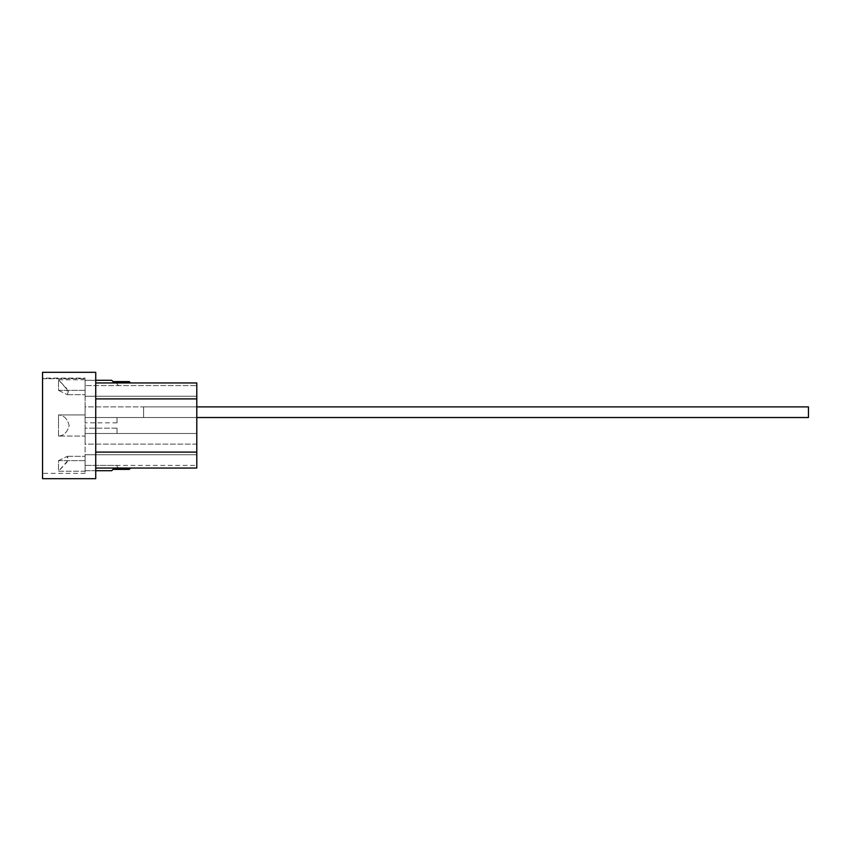 <?xml version="1.0" encoding="UTF-8"?>
<svg xmlns="http://www.w3.org/2000/svg" width="851" height="851" viewBox="0 0 851 851"><rect width="100%" height="100%" fill="white"/><g stroke="black" fill="none" stroke-linecap="round" stroke-linejoin="round"><path stroke-width="0.64" stroke-dasharray="4.25 3.19" d="M95.737 470.709L85.1 470.709L85.1 465.391L85.1 470.709L95.737 470.709L95.737 468.05L130.575 468.05L129.246 469.38L113.023 469.38L111.694 470.709L95.737 470.709L95.737 452.094L95.737 468.05L130.575 468.05M95.737 380.291L85.1 380.291L85.1 396.247L85.1 380.291L95.737 380.291L95.737 382.95L130.575 382.95L95.737 382.95L95.737 452.094L95.737 380.291L95.737 382.95L117.013 382.95L95.737 382.95L95.737 380.291L111.694 380.291L113.023 381.62L129.246 381.62L130.575 382.95M58.506 436.074L58.506 425.5L58.506 436.074L85.1 436.074L85.1 460.646L85.1 390.354L85.1 436.074L58.506 436.074C63.889 435.733 67.431 432.212 69.144 425.5C67.452 418.809 63.899 415.288 58.506 414.926C63.889 415.267 67.431 418.788 69.144 425.5C67.452 432.191 63.899 435.712 58.506 436.074M58.506 379.78L68.41 391.035L67.357 394.683L66.931 388.779L58.506 379.78L85.1 379.78L85.1 378.099L85.1 394.683L85.1 379.78L58.506 379.78L58.506 390.354L85.1 390.354L85.1 394.683L85.1 390.354L58.506 390.354L58.506 379.78M58.506 414.926L85.1 414.926L58.506 414.926L58.506 425.5L58.506 414.926M58.506 460.646L67.357 456.317L68.41 459.965L58.506 471.22L58.506 460.646L85.1 460.646L85.1 456.317L85.1 460.646L58.506 460.646L58.506 471.22L85.1 471.22L85.1 473.369L85.1 456.317L85.1 471.22L58.506 471.22L66.931 462.221L67.357 456.317L58.506 460.646M95.737 478.688L95.737 372.312M42.55 478.688L42.55 378.099L85.1 378.099L85.1 378.695L85.1 378.099L42.55 378.099L42.55 473.369L42.55 372.312M85.1 406.884L85.1 422.841L85.1 406.884L85.1 422.841L85.1 406.884L196.794 406.884L196.794 417.522L196.794 406.884L196.794 417.522L196.794 406.884L196.794 417.522L196.794 406.884L85.1 406.884M85.1 444.116L85.1 428.159L85.1 444.116L85.1 428.159L85.1 444.116L196.794 444.116L196.794 433.478L196.794 444.116L196.794 433.478L196.794 444.116L196.794 433.478L196.794 444.116L85.1 444.116M85.1 465.391L85.1 454.753L85.1 465.391L196.794 465.391L196.794 454.753L196.794 465.391L85.1 465.391L117.013 465.391L117.013 466.454L117.013 465.391L85.1 465.391M85.1 428.159L85.1 433.478L85.1 428.159L117.013 428.159L117.013 433.478L117.013 428.159L117.013 433.478L117.013 428.159L117.013 433.478L117.013 428.159L85.1 428.159M117.013 417.522L117.013 422.841L117.013 417.522L117.013 422.841L117.013 417.522L117.013 422.841L117.013 417.522L85.1 417.522L196.794 417.522L117.013 417.522M42.55 378.695L42.55 378.099L42.55 378.695L85.1 378.695L42.55 378.695M95.737 468.05L196.794 468.05L196.794 382.95L95.737 382.95M196.794 398.906L95.737 398.906M196.794 452.094L95.737 452.094M196.794 385.609L196.794 396.247L196.794 385.609L85.1 385.609L196.794 385.609M196.794 433.478L85.1 433.478L196.794 433.478M117.013 382.95L117.013 384.014L117.013 382.95M196.794 396.247L85.1 396.247L196.794 396.247M118.608 385.609L117.013 384.014L118.608 385.609M117.013 422.841L85.1 422.841L117.013 422.841M196.794 454.753L85.1 454.753L196.794 454.753M117.013 466.454L118.608 468.05L117.013 466.454M196.794 417.522L85.1 417.522L196.794 417.522L143.606 417.522L143.606 406.884L143.606 417.522L143.606 406.884L143.606 417.522L808.45 417.522L808.45 406.884L808.45 417.522L808.45 406.884L143.606 406.884L143.606 412.203L143.606 406.884L196.794 406.884M58.506 390.354L67.357 394.683L58.506 390.354M67.357 456.317L85.1 456.317L67.357 456.317M85.1 473.369L42.55 473.369M67.357 394.683L85.1 394.683L67.357 394.683M808.45 417.522L143.606 417.522M808.45 406.884L143.606 406.884"/><path stroke-width="1.28" d="M130.575 468.05L129.246 469.38L113.023 469.38L111.694 470.709L95.737 470.709M130.575 382.95L129.246 381.62L113.023 381.62L111.694 380.291L95.737 380.291M95.737 425.5L95.737 478.688L42.55 478.688L42.55 372.312L95.737 372.312L95.737 425.5M95.737 398.906L196.794 398.906L196.794 382.95L95.737 382.95M196.794 398.906L196.794 452.094L95.737 452.094M196.794 452.094L196.794 468.05L95.737 468.05M196.794 406.884L808.45 406.884L808.45 417.522L196.794 417.522"/></g></svg>
